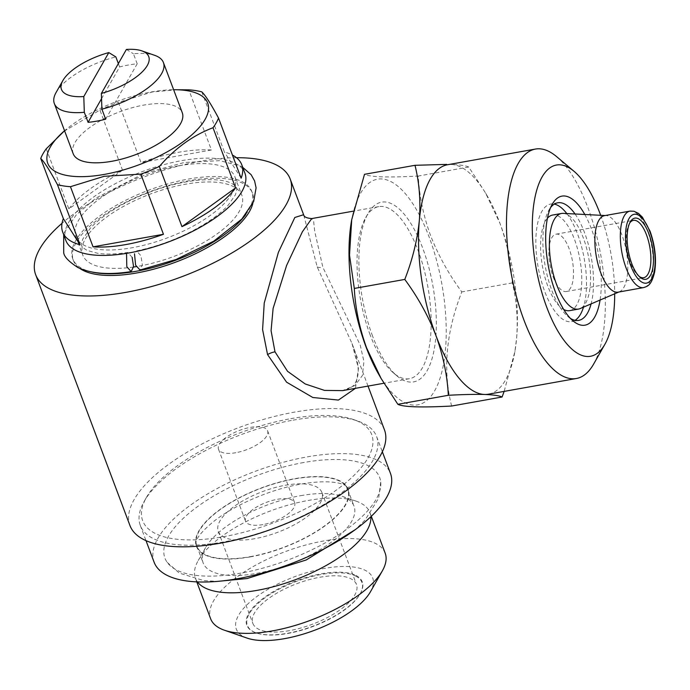 <?xml version="1.0" encoding="UTF-8"?>
<svg xmlns="http://www.w3.org/2000/svg" width="690" height="690" viewBox="0 0 690 690"><rect width="100%" height="100%" fill="white"/><g stroke="black" fill="none" stroke-linecap="round" stroke-linejoin="round"><path stroke-width="0.52" stroke-dasharray="3.45 2.59" d="M132.144 257.336L127.814 252.462C115.989 254.196 106.01 254.489 97.885 253.342L87.285 250.496C83.188 248.021 81.386 246.477 81.886 245.856C81.135 245.606 81.446 243.329 82.809 239.007L90.356 228.174C98.963 218.885 111.711 209.924 128.607 201.299C151.17 190.181 173.552 183.238 195.762 180.461C212.253 178.857 223.974 179.728 230.943 183.091C234.35 184.851 236.178 186.412 236.42 187.775C237.213 187.913 236.868 190.285 235.385 194.882L228.252 205.128C219.808 214.366 207.198 223.31 190.414 231.969C172.966 240.732 155.008 247.046 136.534 250.901L140.941 255.766L142.356 264.977L140.001 270.006M355.712 576.09A61.177 24.003 159.4 0 1 360.068 594.056A61.177 24.003 159.4 0 1 313.113 626.408A61.177 24.003 159.4 0 1 256.473 632.989A61.177 24.003 159.4 0 1 253.618 631.79A61.177 24.003 159.4 0 1 277.363 590.071A61.177 24.003 159.4 0 1 355.712 576.09M355.954 575.451A61.669 24.193 159.4 0 1 360.344 593.555A61.669 24.193 159.4 0 1 313.019 626.166A61.669 24.193 159.4 0 1 255.93 632.808A61.669 24.193 159.4 0 1 253.058 631.591A61.669 24.193 159.4 0 1 276.992 589.536A61.669 24.193 159.4 0 1 355.954 575.451M289.472 630.634A55.355 21.718 159.4 0 1 252.851 623.415A55.355 21.718 159.4 0 1 319.858 577.245A55.355 21.718 159.4 0 1 356.48 584.465A55.355 21.718 159.4 0 1 289.472 630.634M254.903 538.657A55.355 21.718 159.4 0 1 218.282 531.438A55.355 21.718 159.4 0 1 285.281 485.268A55.355 21.718 159.4 0 1 321.911 492.488A55.355 21.718 159.4 0 1 254.903 538.657M262.899 524.607A26.22 10.29 159.4 0 1 245.554 521.192A26.22 10.29 159.4 0 1 277.285 499.318A26.22 10.29 159.4 0 1 294.639 502.743A26.22 10.29 159.4 0 1 262.899 524.607M235.868 452.7A26.22 10.29 159.4 0 1 218.523 449.285A26.22 10.29 159.4 0 1 250.263 427.412A26.22 10.29 159.4 0 1 267.608 430.836A26.22 10.29 159.4 0 1 235.868 452.7M247.132 638.112A72.829 28.575 159.4 0 1 249.194 602.732A72.829 28.575 159.4 0 1 324.49 568.396A72.829 28.575 159.4 0 1 370.461 591.753M385.175 553.164A93.228 36.579 -20.6 0 0 323.489 541.003A93.228 36.579 -20.6 0 0 210.64 618.766M197.444 581.911A93.228 36.579 159.4 0 1 195.399 578.211A93.228 36.579 159.4 0 1 198.246 560.478A93.228 36.579 159.4 0 1 308.249 500.457A93.228 36.579 159.4 0 1 356.109 501.138A93.228 36.579 159.4 0 1 369.926 512.61A93.228 36.579 159.4 0 1 370.832 516.741M250.177 556.683A80.601 31.619 -20.6 0 0 347.743 489.46A80.601 31.619 -20.6 0 0 294.414 478.946A80.601 31.619 -20.6 0 0 196.848 546.178A80.601 31.619 -20.6 0 0 250.177 556.683M300.693 495.67A80.601 31.619 159.4 0 1 342.076 496.265A80.601 31.619 159.4 0 1 354.03 506.184A80.601 31.619 159.4 0 1 256.464 573.407A80.601 31.619 159.4 0 1 203.136 562.902A80.601 31.619 159.4 0 1 205.594 547.567A80.601 31.619 159.4 0 1 300.693 495.67M303.764 462.516A114.687 44.997 -20.6 0 0 197.271 506.814A114.687 44.997 -20.6 0 0 167.161 562.316A114.687 44.997 -20.6 0 0 240.827 573.123A114.687 44.997 -20.6 0 0 380.707 482.043A114.687 44.997 -20.6 0 0 303.764 462.516M250.039 556.925A81.092 31.818 159.4 0 1 195.641 543.108A81.092 31.818 159.4 0 1 294.544 478.713A81.092 31.818 159.4 0 1 346.63 486.355A81.092 31.818 159.4 0 1 325.335 525.599A81.092 31.818 159.4 0 1 250.039 556.925M293.112 420.15A126.244 49.533 159.4 0 1 357.912 421.081A126.244 49.533 159.4 0 1 376.637 436.615A126.244 49.533 159.4 0 1 223.827 541.909A126.244 49.533 159.4 0 1 140.294 525.444A126.244 49.533 159.4 0 1 144.15 501.432A126.244 49.533 159.4 0 1 293.112 420.15M154.12 562.238A126.244 49.533 159.4 0 1 306.938 456.935A126.244 49.533 159.4 0 1 390.462 473.4M290.783 418.675A122.363 48.007 159.4 0 1 353.599 419.58A122.363 48.007 159.4 0 1 350.14 479.015A122.363 48.007 159.4 0 1 223.629 536.691A122.363 48.007 159.4 0 1 146.409 497.456A122.363 48.007 159.4 0 1 290.783 418.675M73.183 153.697A58.262 22.856 159.4 0 1 143.718 105.104A58.262 22.856 159.4 0 1 182.263 112.703M101.551 98.67L119.612 66.93A58.262 22.856 159.4 0 1 128.625 64.972A58.262 22.856 159.4 0 1 137.198 63.79L133.429 53.76A58.262 22.856 159.4 0 1 154.767 55.364M92.486 272.145A95.651 37.527 159.4 0 1 72.761 258.828A95.651 37.527 159.4 0 1 188.543 179.046A95.651 37.527 159.4 0 1 251.833 191.518A95.651 37.527 159.4 0 1 245.787 214.504M252.825 203.447A95.651 37.527 -20.6 0 0 252.462 193.191A95.651 37.527 -20.6 0 0 189.172 180.72A95.651 37.527 -20.6 0 0 73.39 260.501A95.651 37.527 -20.6 0 0 79.859 268.453M178.701 165.807A84.974 33.336 159.4 0 1 234.919 176.882A84.974 33.336 159.4 0 1 132.066 247.753A84.974 33.336 159.4 0 1 75.848 236.679A84.974 33.336 159.4 0 1 178.701 165.807M133.515 267.03A84.974 33.336 159.4 0 1 82.757 255.067A84.974 33.336 159.4 0 1 185.61 184.196A84.974 33.336 159.4 0 1 241.836 195.279A84.974 33.336 159.4 0 1 138.983 266.15A84.974 33.336 159.4 0 1 136.232 266.616M65.102 130.281L64.558 130.738A85.457 33.525 159.4 0 1 65.102 130.281A85.457 33.525 159.4 0 1 151.179 91.994A85.457 33.525 159.4 0 1 172.923 89.752A85.457 33.525 159.4 0 1 173.638 89.743L172.923 89.752M177.218 89.683L152.067 92.02L118.413 102.405L141.027 162.555A95.651 37.527 159.4 0 1 178.486 152.292A95.651 37.527 159.4 0 1 211.425 149.989L188.81 89.838M65.843 240.43A95.651 37.527 159.4 0 1 181.634 160.649A95.651 37.527 159.4 0 1 244.916 173.121M201.799 91.874L224.405 152.024A95.651 37.527 159.4 0 1 232.435 155.078M303.747 215.09L317.176 266.849L352.055 343.603C355.6 352.901 357.61 361.129 358.084 368.305C358.515 373.333 357.713 377.956 355.686 382.174C354.298 386.064 349.882 388.893 342.438 390.661L354.91 385.555L362.379 375.55L363.94 361.534L360.206 345.06L322.851 267.263L314.7 231.305L313.665 221.68L311.742 218.575M352.047 343.603L358.472 368.598L355.445 388.341M370.116 334.805A87.397 34.293 -100.1 0 1 365.812 217.41A87.397 34.293 -100.1 0 1 378.741 206.621A87.397 34.293 -100.1 0 1 418.08 250.513A87.397 34.293 -100.1 0 1 409.446 378.698A87.397 34.293 -100.1 0 1 393.585 373.048A87.397 34.293 -100.1 0 1 370.116 334.805M129.944 525.521A135.956 53.337 159.4 0 1 294.518 412.12A135.956 53.337 159.4 0 1 384.468 429.853M236.489 157.708A135.956 53.337 -20.6 0 0 200.229 161.287A135.956 53.337 -20.6 0 0 62.031 223.275M372.565 336.056A91.287 35.811 -100.1 0 1 368.072 213.434A91.287 35.811 -100.1 0 1 422.66 248.012A91.287 35.811 -100.1 0 1 433.881 351.124A91.287 35.811 -100.1 0 1 397.078 375.998A91.287 35.811 -100.1 0 1 372.565 336.056M629.703 223.034A29.135 11.428 79.9 0 0 629.125 223.957A29.135 11.428 79.9 0 0 630.557 263.088A29.135 11.428 79.9 0 0 638.388 275.836A29.135 11.428 79.9 0 0 639.242 276.492M553.182 276.897A29.135 11.428 79.9 0 0 566.292 291.525A29.135 11.428 79.9 0 0 569.164 248.797A29.135 11.428 79.9 0 0 556.054 234.169A29.135 11.428 79.9 0 0 553.182 276.897M563.169 213.374A48.559 19.053 -100.1 0 1 583.292 237.86A48.559 19.053 -100.1 0 1 580.161 308.577M569.698 310.647A48.559 19.053 79.9 0 0 574.494 239.43A48.559 19.053 79.9 0 0 552.638 215.047M547.437 218.221A48.559 19.053 79.9 0 0 547.851 286.264A48.559 19.053 79.9 0 0 563.721 309.465M604.509 215.651A38.847 15.24 -100.1 0 1 605.898 215.565A38.847 15.24 -100.1 0 1 621.992 235.161A38.847 15.24 -100.1 0 1 619.491 291.732A38.847 15.24 -100.1 0 1 618.162 292.137M584.801 214.487A65.55 25.72 -100.1 0 1 591.468 229.037A65.55 25.72 -100.1 0 1 600.067 300.047M570.423 318.401A59.719 23.434 -100.1 0 1 567.861 316.52A59.719 23.434 -100.1 0 1 551.819 290.387A59.719 23.434 -100.1 0 1 548.878 210.165A59.719 23.434 -100.1 0 1 550.629 207.526M575.046 213.978A59.719 23.434 -100.1 0 1 584.594 232.789A59.719 23.434 -100.1 0 1 591.097 303.893M575.055 320.324A59.719 23.434 -100.1 0 1 571.665 321.644A59.719 23.434 -100.1 0 1 544.781 291.646A59.719 23.434 -100.1 0 1 550.68 204.05A59.719 23.434 -100.1 0 1 554.32 204.111M566.783 213.555A59.719 23.434 -100.1 0 1 577.556 234.048A59.719 23.434 -100.1 0 1 583.49 307.154M351.348 221.844A114.592 44.953 -100.1 0 1 429.059 236.773A114.592 44.953 -100.1 0 1 438.969 381.372A114.592 44.953 -100.1 0 1 378.482 373.894M451.605 406.031C442.618 370.288 446.025 332.244 461.8 291.905C448.75 274.223 438.348 255.472 430.603 235.652C423.462 215.987 419.348 196.124 418.252 176.045C388.013 177.675 370.09 177.097 364.501 174.311M600.68 215.297A97.109 38.097 -100.1 0 1 614.687 293.793M556.58 156.604A116.532 45.721 -100.1 0 1 587.871 207.595A116.532 45.721 -100.1 0 1 593.607 364.122M447.491 164.755A116.532 45.721 -100.1 0 1 451.286 164.487C460.195 164.832 466.017 165.678 468.743 167.032L485.493 192.872L499.94 223.284A116.532 45.721 -100.1 0 1 516.612 338.272A116.532 45.721 -100.1 0 1 515.007 350.865A116.532 45.721 -100.1 0 1 488.434 394.197M451.286 164.487A116.532 45.721 -100.1 0 1 487.416 196.227A116.532 45.721 -100.1 0 1 499.94 223.284C507.124 243.199 511.247 263.071 512.291 282.891C516.638 300.452 518.078 318.909 516.612 338.272L514.887 351.589L504.149 391.394M512.291 282.891L461.8 291.905M468.743 167.032L418.252 176.045M241.129 178.21L224.405 152.024M211.425 149.989L141.027 162.555M122.527 170.197L68.853 208.949A95.651 37.527 159.4 0 1 122.527 170.197L99.921 110.055L63.618 131.54M46.247 148.799L68.853 208.949M99.921 110.055A95.651 37.527 159.4 0 1 118.413 102.405M56.106 92.451A58.262 22.856 159.4 0 1 115.842 56.899M126.399 49.447L133.429 53.76M105.665 119.206L137.198 63.79M119.612 66.93L118.352 63.584M317.176 266.849A9.712 3.847 -20.5 0 0 322.851 267.263M629.97 211.114A38.847 15.24 -100.1 0 1 647.453 230.615A38.847 15.24 -100.1 0 1 643.623 287.592M242.768 167.394L240.344 166.066L219.869 160.667L184.152 162.521L143.701 173.587L96.022 198.013L76.4 214.659L64.696 231.961L63.687 234.704M360.068 594.056L360.344 593.555M256.473 632.989L255.93 632.808M218.282 531.438L252.851 623.415M218.523 449.285L245.554 521.192M369.926 512.61L371.306 516.284M347.743 489.46L354.03 506.184M342.076 496.265L356.109 501.138M167.161 562.316L179.288 573.097L203.973 580.626L217.626 581.377M346.647 486.381L344.345 484.923C342.145 483.802 338.436 482.905 333.201 482.241C324.55 481.266 313.778 481.896 300.875 484.121C270.057 489.348 232.884 505.641 212.529 522.399C203.524 530.024 198.168 536.027 196.478 540.399L195.641 543.108M376.637 436.615L382.346 451.795M353.599 419.58L357.912 421.081M251.833 191.518L252.462 193.191M234.919 176.882L241.836 195.279M378.741 206.621L353.375 211.149M368.02 386.089L352.055 343.611M365.812 217.41L368.072 213.434M566.292 291.525L643.675 277.716M638.388 275.836L640.13 277.302M605.898 215.565L605.19 215.53M548.878 210.165L552.267 204.214M557.718 202.8L550.68 204.05M487.416 196.227L485.493 192.872M515.007 350.865L514.887 351.589M578.694 320.384L571.665 321.644M567.861 316.52L573.097 320.945M619.491 291.732L618.844 292.008M629.125 223.957L630.255 221.964M556.054 234.169L633.437 220.36M393.585 373.048L397.078 375.998M409.446 378.698L383.916 383.252M75.848 236.679L82.757 255.067M72.761 258.828L73.39 260.501M146.409 497.456L144.15 501.432M140.294 525.444L146.004 540.632M380.707 482.043L378.681 498.154L365.062 520.07L355.29 529.635M205.594 547.567L198.246 560.478M196.848 546.178L203.136 562.902M195.399 578.211L196.779 581.886M267.608 430.836L294.639 502.743M321.911 492.488L356.48 584.465"/><path stroke-width="1.03" d="M140.001 270.006L135.602 265.141L134.498 253.791M126.529 253.351L126.805 266.711L131.143 271.584L133.558 266.616L132.144 257.336M382.329 570.897L370.461 591.753A72.829 28.575 159.4 0 1 284.522 638.647A72.829 28.575 159.4 0 1 247.132 638.112L224.466 630.237A93.228 36.579 -20.6 0 0 272.326 630.919A93.228 36.579 -20.6 0 0 382.329 570.897A93.228 36.579 -20.6 0 0 385.175 553.164L371.306 516.284M370.832 516.741A93.228 36.579 159.4 0 1 257.085 590.364A93.228 36.579 159.4 0 1 197.444 581.911M382.346 451.795L390.462 473.4A126.244 49.533 159.4 0 1 237.653 578.694A126.244 49.533 159.4 0 1 154.12 562.238L146.004 540.632M141.821 50.862A46.61 18.285 159.4 0 1 143.063 71.018A46.61 18.285 159.4 0 1 101.378 93.417L126.399 49.447A46.61 18.285 159.4 0 1 141.821 50.862L154.767 55.364A58.262 22.856 159.4 0 1 163.409 62.531A58.262 22.856 159.4 0 1 101.896 109.167L105.665 119.206A58.262 22.856 159.4 0 1 96.652 121.164A58.262 22.856 159.4 0 1 88.079 122.337L101.551 98.67M163.409 62.531L182.263 112.703A58.262 22.856 159.4 0 1 111.737 161.296A58.262 22.856 159.4 0 1 73.183 153.697L54.329 103.535A58.262 22.856 159.4 0 1 56.106 92.451L62.885 80.532A46.61 18.285 159.4 0 1 108.813 52.587L83.792 96.557A46.61 18.285 159.4 0 1 62.885 80.532M245.787 214.504A95.651 37.527 159.4 0 1 136.051 271.299A95.651 37.527 159.4 0 1 92.486 272.145M79.859 268.453A95.651 37.527 -20.6 0 0 136.68 272.973A95.651 37.527 -20.6 0 0 252.825 203.447M232.435 155.078A95.651 37.527 159.4 0 1 241.776 164.763A95.651 37.527 159.4 0 1 241.129 178.21L218.523 118.059C210.942 103.957 205.37 95.229 201.799 91.874A95.651 37.527 159.4 0 0 188.81 89.838L173.638 89.743A85.457 33.525 159.4 0 1 200.566 125.908A85.457 33.525 159.4 0 1 104.276 174.415A85.457 33.525 159.4 0 1 64.558 130.746L46.247 148.799A95.651 37.527 159.4 0 0 40.736 158.484C44.246 161.745 49.818 170.473 57.46 184.67L80.075 244.812A95.651 37.527 159.4 0 1 62.704 232.073A95.651 37.527 159.4 0 1 63.351 218.626L80.075 244.812M93.055 246.847L70.449 186.697L104.104 176.312L140.846 174.139L163.452 234.281A95.651 37.527 159.4 0 1 125.994 244.545A95.651 37.527 159.4 0 1 93.055 246.847L163.452 234.281M159.338 166.488C175.096 148.221 192.984 135.309 213.012 127.736L235.626 187.887A95.651 37.527 159.4 0 1 181.953 226.639L159.338 166.488A95.651 37.527 159.4 0 1 140.846 174.139M218.523 118.059A95.651 37.527 159.4 0 1 213.012 127.736M241.776 164.763L244.916 173.121A95.651 37.527 159.4 0 1 129.133 252.911A95.651 37.527 159.4 0 1 65.843 240.43L62.704 232.073M353.375 211.149L311.742 218.575L302.375 231.788L286.583 265.512L273.111 308.413L271.075 330.691L274.991 351.831L287.532 371.289L305.221 383.968L324.498 390.393L342.611 390.626M355.445 388.341L338.419 400.071L312.837 397.509L286.574 382.165L267.548 354.565L262.588 329.57L264.236 303.057L278.38 252.368L294.828 217.479L303.609 214.728M368.02 386.089L384.468 429.853A135.956 53.337 159.4 0 1 219.903 543.246A135.956 53.337 159.4 0 1 129.944 525.521L35.664 274.68A135.956 53.337 -20.6 0 0 125.614 292.405A135.956 53.337 -20.6 0 0 290.188 179.012A135.956 53.337 -20.6 0 0 236.489 157.708M639.242 276.492A29.135 11.428 79.9 0 0 643.675 277.716A29.135 11.428 79.9 0 0 646.547 234.988A29.135 11.428 79.9 0 0 633.437 220.36A29.135 11.428 79.9 0 0 629.703 223.034M631.79 263.709A31.076 12.196 79.9 0 0 640.13 277.302A31.076 12.196 79.9 0 0 652.662 268.841A31.076 12.196 79.9 0 0 648.841 233.738A31.076 12.196 79.9 0 0 630.255 221.964A31.076 12.196 79.9 0 0 631.79 263.709M618.844 292.008L580.161 308.577A48.559 19.053 -100.1 0 1 578.496 309.077A48.559 19.053 -100.1 0 1 556.64 284.694A48.559 19.053 -100.1 0 1 561.436 213.477A48.559 19.053 -100.1 0 1 563.169 213.374L605.19 215.53M561.436 213.477L552.638 215.047A48.559 19.053 79.9 0 0 547.437 218.221M600.68 272.628A38.847 15.24 -100.1 0 1 604.509 215.651L629.97 211.114A38.847 15.24 -100.1 0 0 626.141 268.082A38.847 15.24 -100.1 0 0 643.623 287.592L618.162 292.137A38.847 15.24 -100.1 0 1 600.68 272.628M600.067 300.047A65.55 25.72 -100.1 0 1 573.097 320.945A65.55 25.72 -100.1 0 1 555.493 292.258A65.55 25.72 -100.1 0 1 552.267 204.214A65.55 25.72 -100.1 0 1 584.801 214.487M550.629 207.526A59.719 23.434 -100.1 0 1 557.718 202.8A59.719 23.434 -100.1 0 1 575.046 213.978M554.32 204.111A59.719 23.434 -100.1 0 1 566.783 213.555M614.687 293.793A97.109 38.097 -100.1 0 1 604.914 344.258L593.607 364.122A116.532 45.721 -100.1 0 1 576.366 378.508L488.434 394.197A116.532 45.721 -100.1 0 1 484.63 394.473A116.532 45.721 -100.1 0 1 435.985 335.676C428.369 316.098 417.976 297.347 404.788 279.424C412.473 259.725 417.312 240.137 419.313 220.688C420.797 201.273 419.356 182.816 414.992 165.307L364.501 174.311L351.71 219.731L349.52 255.102L354.298 288.437C355.393 308.516 359.507 328.38 366.649 348.045L381.096 378.456L378.482 373.894A114.592 44.953 -100.1 0 1 366.166 347.294A114.592 44.953 -100.1 0 1 351.348 221.844L351.702 219.731M381.096 378.456L397.845 404.297C403.348 407.074 421.262 407.652 451.605 406.031L502.087 397.017C499.327 395.663 493.505 394.809 484.63 394.473C475.22 394.223 463.119 394.49 448.336 395.284C447.293 375.464 443.17 355.591 435.985 335.676A116.532 45.721 -100.1 0 1 419.313 220.688A116.532 45.721 -100.1 0 1 447.491 164.755L535.423 149.066A116.532 45.721 -100.1 0 1 556.58 156.604L574.054 171.327A97.109 38.097 -100.1 0 1 600.127 213.822A97.109 38.097 -100.1 0 1 600.68 215.297M604.914 344.258A97.109 38.097 -100.1 0 1 546.834 307.481A97.109 38.097 -100.1 0 1 534.897 197.78A97.109 38.097 -100.1 0 1 574.054 171.327M576.366 378.508A116.532 45.721 -100.1 0 1 523.917 319.979A116.532 45.721 -100.1 0 1 535.423 149.066M504.149 391.394L502.087 397.017M414.992 165.307L446.68 164.393M448.336 395.284L397.845 404.297M404.788 279.424L354.298 288.437M583.49 307.154A59.719 23.434 -100.1 0 1 575.055 320.324M591.097 303.893A59.719 23.434 -100.1 0 1 578.694 320.384A59.719 23.434 -100.1 0 1 570.423 318.401M563.721 309.465A48.559 19.053 79.9 0 0 569.698 310.647L578.496 309.077M62.031 223.275A135.956 53.337 -20.6 0 0 35.664 274.68M181.953 226.639L235.626 187.887M63.351 218.626L40.736 158.484M70.449 186.697A95.651 37.527 159.4 0 1 57.46 184.67M136.232 266.616A84.974 33.336 159.4 0 1 133.515 267.03M118.352 63.584L115.842 56.899L108.813 52.587M83.792 96.557L84.309 112.306A58.262 22.856 159.4 0 1 54.329 103.535M101.896 109.167L101.378 93.417M84.309 112.306L88.079 122.337M196.779 581.886L210.64 618.766A93.228 36.579 -20.6 0 0 224.466 630.237M267.548 354.565A9.712 3.812 159.4 0 1 274.991 351.831M630.72 265.581A34.957 13.714 -100.1 0 1 628.995 218.626A34.957 13.714 -100.1 0 1 649.902 231.866A34.957 13.714 -100.1 0 1 651.627 278.82A34.957 13.714 -100.1 0 1 630.72 265.581M140.01 270.014L176.002 259.518L213.719 241.198L241.819 219.066L253.67 201.514L256.094 187.861L254.601 180.935L251.16 174.743L242.768 167.394M63.687 234.704L63.704 252.687C64.118 256.732 68.871 261.683 77.961 267.556C91.175 273.732 108.899 275.077 131.143 271.593M217.626 581.377L247.149 578.531L306.213 559.978L355.29 529.635M311.742 218.575C306.817 218.169 304.143 216.979 303.712 214.995L290.188 179.012M643.623 287.592C647.565 286.186 651.3 285.867 654.629 272.05C656.613 259.112 655.077 245.468 650.023 231.124L642.39 217.169L638.431 213.391L633.989 211.261L629.97 211.114M383.916 383.252L342.447 390.652"/></g></svg>
